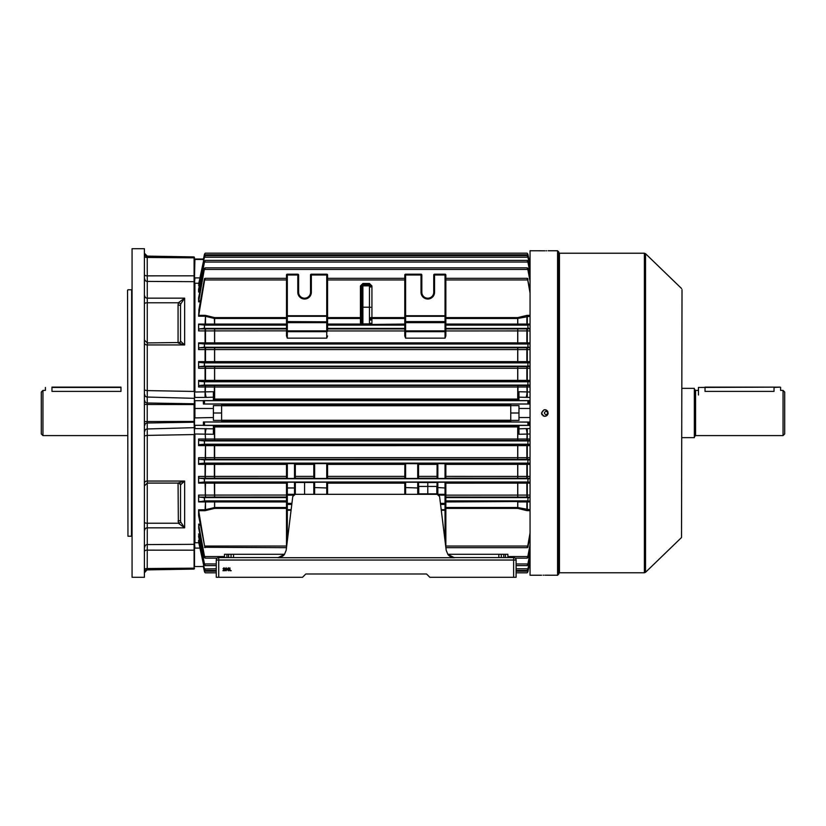 <?xml version="1.0" encoding="UTF-8"?>
<svg xmlns="http://www.w3.org/2000/svg" width="826" height="826" viewBox="0 0 826 826"><rect width="100%" height="100%" fill="white"/><g stroke="black" fill="none" stroke-linecap="round" stroke-linejoin="round"><path stroke-width="1.24" d="M42.942 435.591L41.3 433.949L41.3 392.051L42.942 390.409L42.942 435.591L127.555 435.591M51.976 391.39C43.499 390.316 43.499 390.316 51.976 391.39L120.978 391.39C129.455 390.316 129.455 390.316 120.978 391.39L120.978 387.456L51.976 387.456L51.976 391.39M546.069 414.724C548.299 413.578 548.299 412.422 546.069 411.276C543.849 412.422 543.849 413.578 546.069 414.724L546.409 414.693M547.762 413.341L547.504 412.04M558.81 252.002L558.81 573.998L557.571 575.237L557.571 250.763L558.81 252.002M544.2 250.794L530.055 250.763L530.055 575.237L541.557 575.237M544.84 250.805C540.607 250.763 540.607 250.763 544.84 250.805C549.083 250.763 549.083 250.763 544.84 250.805M544.84 575.195C540.596 575.237 540.596 575.237 544.84 575.195C549.083 575.237 549.083 575.237 544.84 575.195M543.064 575.206L543.601 575.206M548.061 413.64L547.875 414.26M547.576 414.828L546.636 415.746M546.1 416.036L545.48 416.221M544.84 416.283L544.189 416.221M543.58 416.036L543.023 415.736M542.104 414.828L541.804 414.26M541.619 413.64L541.557 413C543.745 417.244 545.934 417.244 548.123 413C545.934 408.756 543.745 408.756 541.557 413L543.973 409.83M682.018 289.658L681.522 537.519L682.018 289.658M546.616 250.794L546.079 250.794M544.695 409.717L545.645 409.81M546.1 409.964L546.998 410.522M547.493 411.059L547.906 411.833M545.48 575.206L557.571 575.237M51.976 387.126L120.978 387.126M229.329 569.279L228.337 570.787L227.367 569.279L228.337 567.772L229.329 569.279M454.445 557.726L454.362 557.571A8.219 8.219 0 0 1 447.96 554.504A8.219 8.219 0 0 0 454.362 557.571L513.627 557.571A2.468 2.468 0 0 1 516.095 560.038L516.095 577.291L429.84 577.291L426.557 573.998L305.806 573.998L302.512 577.291L216.267 577.291L216.267 560.038A2.468 2.468 0 0 1 218.735 557.571L278.001 557.571A8.219 8.219 0 0 0 284.402 554.504L277.918 557.726L454.445 557.726L447.96 554.504L446.205 550.364L439.587 496.488L437.14 494.32L295.212 494.32L292.765 496.488L286.157 550.364L284.402 554.504A8.219 8.219 0 0 1 278.001 557.571L277.918 557.726M231.208 570.714L229.845 570.714L229.845 567.844L230.103 570.425L231.208 570.714M227.109 569.279L226.118 570.787L225.157 569.279L226.118 567.772L227.109 569.279M224.61 568.649L223.98 568.061L223.061 568.722L224.001 567.772L224.868 568.618L223.567 570.425L224.899 570.714L222.948 570.714L224.61 568.649M338.247 573.998L305.806 573.998M394.105 573.998L426.557 573.998M447.785 554.287L507.876 554.287L507.876 557.571M284.567 554.287L233.521 554.287L233.521 557.571M224.476 557.571L224.476 554.287L226.944 554.287L226.944 557.571M228.585 557.571L228.585 554.287L226.944 554.287M228.585 554.287L233.521 554.287M231.053 554.287L231.053 557.571M501.299 557.571L501.299 554.287M513.658 557.571L513.627 560.038L218.735 560.038L218.735 577.291M216.267 560.038L218.735 560.038L218.694 557.571M228.337 568.061L227.625 569.279L228.337 570.498L229.07 569.279L228.337 568.061M226.128 568.061L225.415 569.279L226.128 570.498L226.851 569.279L226.128 568.061M391.638 573.998L384.245 573.998M348.107 573.998L340.715 573.998M427.785 493.834L436.82 493.834L436.82 486.431L427.785 486.431L427.785 493.834L418.751 493.834L418.751 486.431L427.785 486.431L427.785 482.57L437.026 482.487M698.445 387.456L780.26 387.126L774.024 387.456L774.024 391.39C782.501 390.316 782.501 390.316 774.024 391.39L705.022 391.39C696.545 390.316 696.545 390.316 705.022 391.39L705.022 387.456L698.445 387.456L698.445 395.014M784.7 392.051L784.7 433.949L783.058 435.591L783.058 390.409L784.7 392.051M682.018 388.354L694.346 388.354L694.346 437.646L682.018 437.646M361.664 308.449L361.664 296.74L361.664 308.449M370.698 320.158L370.698 317.576A1.229 0.898 0 0 0 371.927 318.475L371.927 324.06A1.229 0.847 -0 0 1 370.698 323.214A1.229 1.229 0 0 0 371.927 324.453L371.927 325A1.229 1.229 0 0 1 370.698 323.771L369.459 323.895L369.459 307.2L362.893 307.2L362.893 323.895L369.459 323.895L369.459 325.041L360.425 325A1.229 1.229 180 0 0 361.664 323.771L361.664 285.941L362.893 284.691L362.893 307.2L361.664 307.293M286.498 318.475L214.357 318.454L214.564 317.597L286.498 317.597L286.498 274.996A0.826 0.826 0 0 1 287.324 274.18L297.794 274.18A0.826 0.826 0 0 1 298.62 274.996L298.62 292.249A5.958 5.958 0 0 0 304.567 298.207A5.958 5.958 0 0 0 310.524 292.249A5.958 5.958 0 0 1 304.567 298.207A5.958 5.958 0 0 1 298.62 292.249L297.794 292.249L297.794 274.996L287.324 274.996L287.324 315.728L326.745 315.728L326.745 274.996L311.35 274.996L311.35 292.249A6.773 6.773 0 0 1 304.567 299.022A6.773 6.773 0 0 1 297.794 292.249M427.785 298.207A5.958 5.958 0 0 1 421.828 292.249A5.958 5.958 0 0 0 427.785 298.207A5.958 5.958 0 0 0 433.743 292.249L433.743 274.996A0.826 0.826 0 0 1 434.559 274.18L445.038 274.18A0.826 0.826 0 0 1 445.854 274.996L445.854 315.728L445.854 274.996L434.559 274.996L434.559 292.249A6.773 6.773 0 0 1 427.785 299.022A6.773 6.773 0 0 1 421.012 292.249L421.012 274.996L405.607 274.996L405.607 315.728L445.038 315.728L445.038 274.18M203.403 421.962L203.403 425.318L194.905 425.318L194.905 428.57L213.387 428.818L213.387 425.411L203.299 425.411L204.476 425.276L204.476 422.148L203.403 421.962L221.605 421.962L221.605 405.607L213.387 405.607L213.387 417.522L194.502 417.925L194.089 569.083L194.089 434.548L147.265 435.405L147.265 481.062L184.642 481.062L180.533 484.841A2.468 2.416 180 0 0 180.285 483.788M510.747 405.607L518.965 405.607L518.965 420.393L510.747 420.393L510.747 404.038L528.95 404.038L527.886 403.852L527.886 400.724L529.053 400.589L528.95 404.038M327.571 316.895A0.826 0.578 0 0 0 326.745 316.306L327.571 315.728L327.571 274.996L327.571 322.161A0.826 0.578 0 0 0 326.745 321.582L326.745 316.306L287.324 316.306L287.324 321.582L326.745 321.82A0.826 0.826 0 0 1 327.571 322.646L327.571 330.854A0.826 0.826 0 0 1 326.745 331.68L287.324 331.68L287.324 338.154L286.498 335.975L286.498 315.728L287.324 316.306A0.826 0.578 0 0 0 286.498 316.895M404.781 324.453L371.927 324.453L404.781 324.06L404.781 330.958L327.571 330.958M404.781 324.06L404.781 318.475L371.927 318.475L371.927 317.597L404.781 317.597M530.055 279.384L527.886 268.367C526.916 267.479 526.895 267.841 527.814 269.452L530.055 281.253M204.476 269.71L204.538 269.452C205.457 267.841 205.437 267.479 204.476 268.367L198.601 297.876L198.601 301.841L204.476 268.367L205.106 267.841L527.246 267.841L527.886 269.71M530.055 271.682L527.886 261.099C526.916 259.994 526.916 260.304 527.876 262.028L530.055 272.941M204.476 262.059L204.476 262.028C205.447 260.304 205.447 260.004 204.476 261.099L198.601 289.41L198.601 292.022L204.476 262.059C205.447 260.304 205.447 260.004 204.476 261.099L204.476 262.059L527.876 262.028L527.886 261.099C526.916 259.994 526.916 260.304 527.876 262.028M445.854 316.895A0.826 0.578 0 0 0 445.038 316.306L405.607 316.306L405.607 321.582L445.038 321.582L445.038 315.728L445.854 315.728L445.854 335.975L445.038 338.154L405.607 338.154L404.781 335.975L404.781 274.996A0.826 0.826 0 0 1 405.607 274.18L421.012 274.18A0.826 0.826 0 0 1 421.828 274.996L421.828 292.249L421.012 292.249M530.055 290.442L527.38 278.331L445.854 278.331M527.886 280.458L527.886 278.713C526.936 278.032 526.885 278.445 527.731 279.952L530.055 293.075M530.055 328.572L528.175 328.397L527.731 325.103L530.055 324.876M445.854 335.975L445.854 328.944L530.055 328.903M327.571 335.975L326.745 338.154L287.324 338.154M404.781 335.975L404.781 330.958M404.781 322.161A0.826 0.578 180 0 1 405.607 321.582L445.038 321.82A0.826 0.826 0 0 1 445.854 322.646L445.854 317.597L517.788 317.597L526.864 315.377L530.055 315.325M200.099 535.093L198.767 535.093L204.476 563.972C205.447 565.696 205.447 565.996 204.476 564.901L198.622 536.518M530.055 554.318L527.886 564.901C526.916 566.006 526.916 565.696 527.876 563.972L530.055 553.059M200.491 525.181L198.725 525.181L204.538 556.548C205.457 558.159 205.437 558.521 204.476 557.633L198.643 527.969M530.055 546.616L527.886 557.633C526.916 558.521 526.895 558.159 527.814 556.548L530.055 544.747M313.808 482.229L314.634 482.208L314.634 487.557L313.808 487.97L313.808 482.229M326.745 482.208L327.571 482.229L327.571 487.97L326.745 487.557L326.745 482.208L314.634 482.208M404.781 494.32L404.781 482.229L418.545 482.229L418.545 494.32L418.545 482.487L427.785 482.57M437.026 494.32L437.026 482.229L445.038 482.208L445.854 482.229L445.854 495.146L530.055 495.094M445.854 482.58L530.055 482.549M530.055 478.543L528.134 478.719L527.814 482.002L530.055 482.208M204.476 482.002L204.228 478.719L198.994 478.233L198.601 476.416L198.601 483.127L198.725 482.549L204.476 482.002L204.476 479.152M286.498 483.148L214.357 483.158L214.564 482.58L286.498 482.58M286.498 482.229L287.324 482.208L287.324 487.557L286.498 487.97L286.498 482.229M294.51 482.208L295.326 482.229L295.326 487.97L294.51 487.557L294.51 482.208L287.324 482.208M295.326 482.487L313.808 482.487M294.51 494.32L294.51 487.97L287.324 487.97L287.324 494.32L297.794 494.32M313.808 463.716L313.808 478.45L313.808 463.716L314.634 463.634L314.634 478.471L326.745 478.471L326.745 463.634L314.634 463.634M326.745 463.634L327.571 463.716L327.571 478.45L326.745 478.471M404.885 463.644L418.545 463.716L418.545 478.45L417.719 478.471L404.781 478.45L404.885 463.644L327.478 463.644M437.119 463.644L445.854 463.716L445.854 478.45L445.038 478.471L437.026 478.45L437.119 463.644L418.452 463.644M445.761 463.644L530.055 463.613M530.055 459.659L527.886 460.123L527.876 463.107L530.055 463.293M204.476 460.123L204.476 463.107L204.27 459.824L198.952 459.359L198.601 457.718L198.601 464.367L198.767 463.613L204.476 463.107L527.876 463.107L527.886 460.123M287.324 478.471L286.498 478.45L286.498 464.388L214.357 464.398L214.564 463.644L287.324 463.634L287.324 478.471L294.51 478.471L294.51 463.634L287.324 463.634M294.51 463.634L295.326 463.716L295.326 478.45L294.51 478.471M286.498 478.202L214.564 478.202L214.357 476.385L286.498 476.375M530.055 478.233L445.854 478.202M314.634 478.471L313.808 478.45M434.559 494.32L445.069 494.32A0.826 0.826 0 0 1 445.854 495.146L445.854 547.535M286.498 464.388L286.591 463.644M530.055 497.428L528.175 497.603L527.731 500.897L530.055 501.124M530.055 497.097L445.854 497.056M530.055 510.675L526.864 510.623L517.788 508.403L445.854 508.403L445.854 510.272L441.28 510.272M530.055 535.558L527.886 547.287C526.936 547.968 526.885 547.555 527.731 546.048L530.055 532.925M527.886 545.542L527.38 547.669L445.875 547.669M517.716 508.403L517.716 507.525L445.854 507.525L445.854 503.354A0.826 0.826 0 0 1 445.038 504.18L440.537 504.18M198.859 283.256L194.905 283.256L194.905 392.009L213.387 391.73L213.387 400.589L203.299 400.589L204.476 400.724L204.476 403.852L203.403 404.038L221.605 404.038L221.605 405.607M199.706 541.495L198.798 541.495L198.601 540.318L198.601 541.835L204.476 568.949C205.447 570.611 205.447 570.807 204.476 569.537C205.447 570.807 205.447 570.611 204.476 568.949L216.267 568.784M198.767 535.093L198.663 536.59M198.725 525.181L198.725 528.124M286.498 547.535L286.498 508.403L214.564 508.403L205.065 510.675L198.684 510.675L198.601 509.797L198.601 515.641L204.621 546.048C205.468 547.555 205.416 547.968 204.476 547.287L286.488 547.669M198.601 495.094L198.601 501.909L204.621 500.897L204.187 497.603L199.025 497.097L198.601 495.094L286.498 495.042L286.498 497.056L214.564 497.056L214.357 483.158L198.601 483.127M198.601 439.009L198.601 445.617L198.798 444.687L204.476 444.202L204.311 440.929L198.911 440.475L198.601 439.009L530.055 439.009M530.055 381.313L198.798 381.313L198.601 380.383L198.601 386.991L198.911 385.525L530.055 385.525M530.055 362.387L198.767 362.387L198.601 361.633L198.601 368.282L198.952 366.641L530.055 366.641M530.055 343.451L198.725 343.451L198.601 342.873L198.601 349.584L198.994 347.767L530.055 347.767M286.498 324.453L198.601 324.091L198.601 330.906L199.025 328.903L286.498 328.944M199.025 309.42L198.601 316.203L204.621 279.952C205.468 278.445 205.416 278.032 204.476 278.713L198.808 310.359M198.601 284.165L204.476 257.051C205.447 255.389 205.447 255.193 204.476 256.463L198.612 284.196M518.965 426.908L214.357 426.908L214.564 425.813L518.965 425.803M530.055 433.991L518.965 434.269L518.965 425.411L529.053 425.411L527.886 425.276L527.886 422.148L527.886 425.276M510.747 420.393L510.747 421.962L527.886 422.148M530.055 397.43L518.965 397.182L518.965 400.589L529.053 400.589M518.965 400.197L214.564 400.187L214.357 399.092L518.965 399.092M213.387 428.818L213.387 434.208M213.387 434.269L194.905 433.991L194.905 542.744L198.859 542.744M530.055 440.475L214.564 440.454L214.357 426.908L213.387 426.908M213.387 399.092L214.357 399.092L214.357 387.022L198.601 386.991M203.299 400.589L203.403 404.038M528.95 566.76L527.886 571.778C526.905 573.203 526.905 573.141 527.886 571.571L529.053 566.017L527.886 571.778C526.905 573.203 526.905 573.141 527.886 571.571C526.905 573.141 526.905 573.203 527.886 571.778L527.886 571.571M204.352 571.21L203.403 566.76L204.352 571.21M203.733 566.017L204.476 571.571C205.447 573.141 205.447 573.203 204.476 571.778L204.476 571.571C205.447 573.141 205.447 573.203 204.476 571.778C205.447 573.203 205.447 573.141 204.476 571.571M203.299 566.017L203.403 566.76M517.788 400.187L518.005 387.022L214.636 387.033L214.564 385.546M517.788 440.454L517.788 425.813M527.886 254.429C526.905 252.859 526.905 252.797 527.886 254.222C526.905 252.797 526.905 252.859 527.886 254.429L528.95 259.24L527.886 254.222C526.905 252.797 526.905 252.859 527.886 254.429L528.63 259.983M204.476 254.429L204.476 254.222C205.447 252.797 205.447 252.859 204.476 254.429C205.447 252.859 205.447 252.797 204.476 254.222L203.299 259.983L204.476 254.429C205.447 252.859 205.447 252.797 204.476 254.222L203.403 259.24M530.055 266.788L527.886 256.463C526.916 255.193 526.916 255.379 527.886 257.051L530.055 267.531M204.476 257.051C205.447 255.389 205.447 255.193 204.476 256.463L204.476 257.051M527.886 256.463C526.916 255.193 526.916 255.379 527.886 257.051L527.886 256.463M286.498 278.331L204.982 278.331L204.476 280.458M530.055 440.764L527.886 441.125L527.886 444.202L530.055 444.398M530.055 445.617L214.357 445.648L214.564 444.718L530.055 444.687M198.601 509.797L205.065 509.797L214.636 507.525L286.498 507.525L286.498 497.056M530.055 459.359L214.564 459.339L214.357 457.687L530.055 457.718M530.055 559.212L527.886 569.537C526.916 570.807 526.916 570.621 527.886 568.949L530.055 558.469M198.798 541.495L204.435 568.784M527.886 569.537C526.916 570.807 526.916 570.621 527.886 568.949L527.886 569.537M198.684 510.675L204.476 545.542M527.886 563.941L527.886 564.901C526.916 566.006 526.916 565.696 527.876 563.972L516.095 563.972M204.476 563.972C205.447 565.696 205.447 565.996 204.476 564.901L204.476 563.941L216.267 563.972M527.886 556.29L527.246 558.159L515.217 558.159M217.135 558.159L205.106 558.159L204.476 556.29M530.055 385.236L527.886 384.875L527.886 381.798L530.055 381.602M198.798 381.313L204.476 381.798L204.311 385.071L198.911 385.525M198.684 324.494L204.621 325.103L204.187 328.397L199.025 328.903M530.055 366.341L527.886 365.877L527.876 362.893L530.055 362.707M198.767 362.387L204.476 362.893L204.27 366.176L198.952 366.641M530.055 347.457L528.134 347.281L527.814 343.998L530.055 343.792M198.725 343.451L204.538 343.998L204.228 347.281L198.994 347.767M198.808 515.641L199.025 516.58M530.055 330.906L445.854 330.958M198.601 342.873L530.055 342.873M286.498 330.854L326.745 330.854L326.745 322.646L287.324 322.646L287.324 331.68A0.826 0.826 0 0 1 286.498 330.854L198.601 330.906M530.055 349.584L198.601 349.584M198.601 361.633L530.055 361.633M445.854 324.06L530.055 324.091M530.055 316.203L517.716 318.475L445.854 318.475M198.601 324.091L286.498 324.06M214.564 324.453L214.357 318.454L205.065 316.203L198.601 316.203M530.055 368.282L198.601 368.282M198.601 380.383L530.055 380.383M530.055 501.909L517.716 501.94L517.716 507.525L530.055 509.797M286.498 501.94L198.601 501.909M530.055 464.367L445.854 464.388M445.854 476.375L530.055 476.416M530.055 483.127L445.854 483.148M198.601 476.416L214.357 476.385L214.357 464.398L198.601 464.367M198.601 457.718L214.357 457.687L214.357 445.648L198.601 445.617M518.965 397.182L518.965 391.73L530.055 392.009M530.055 386.991L518.005 387.022L517.788 385.546M203.403 566.522L194.502 566.533L194.502 548.02L194.502 566.14M194.502 433.929L194.502 424.977M180.533 341.747L180.533 305.403L178.065 304.918L178.354 302.781L184.642 298.165L180.708 304.02L180.533 305.403L180.533 341.159L184.642 344.938L147.265 344.938L147.265 390.595L194.089 391.452L194.089 256.917L194.502 401.023M203.403 259.478L194.905 259.478L194.502 277.98L194.502 259.86M530.055 324.494L526.864 324.484L526.864 315.377M526.864 324.484L517.788 324.453L517.788 317.597M205.498 324.484L205.498 315.377L214.564 317.597M526.864 497.097L526.864 482.549M517.788 497.056L517.788 482.58M214.564 497.056L205.498 497.097L205.282 495.104L205.498 482.549L214.564 482.58M526.864 478.233L526.864 463.613M517.788 478.202L517.788 463.644M214.564 478.202L205.498 478.233L205.282 476.416L205.498 463.613L214.564 463.644M526.864 459.359L526.864 444.687M517.788 459.339L517.788 444.718M214.564 459.339L205.498 459.359L205.282 457.718L205.498 444.687L214.564 444.718M526.864 440.475L527.071 434.032A6.567 1.187 88.1 0 0 525.935 428.591L530.055 428.57M214.564 440.454L205.498 440.475L205.282 434.032A6.567 1.187 -88.1 0 1 206.428 428.591M526.864 381.313L526.864 366.641M517.788 381.282L517.788 366.661M214.564 381.282L214.564 366.661M205.498 381.313L205.498 366.641M526.864 362.387L526.864 347.767M517.788 362.356L517.788 347.798M214.564 362.356L214.564 347.798M205.498 362.387L205.498 347.767M526.864 343.451L526.864 328.903M517.788 343.42L517.788 328.944M214.564 343.42L214.564 328.944M205.498 343.451L205.498 328.903M526.864 510.623L526.864 501.516L530.055 501.506M517.788 508.403L517.788 501.547L526.864 501.516M214.564 508.403L214.564 501.547L286.498 501.547M205.498 510.623L205.498 501.516L214.564 501.547M525.935 397.409A6.567 1.187 91.9 0 0 527.071 391.968L526.864 385.525M213.387 397.182L206.428 397.409A6.567 1.187 -91.9 0 1 205.282 391.968L205.498 385.525M528.95 421.962L529.053 425.411M528.95 259.24L529.053 259.983M528.95 259.478L530.055 259.478M528.908 259.044L530.055 259.044M203.444 259.044L194.905 259.044M528.95 566.522L530.055 566.522M528.908 566.956L530.055 566.956M528.95 400.682L530.055 400.682M528.95 425.318L530.055 425.318M518.965 417.522L530.055 417.522M518.965 408.478L530.055 408.478M510.747 413L518.965 413M213.387 417.522L213.387 420.393L221.605 420.393M203.403 400.682L194.905 400.682L194.905 417.522M206.428 397.409L194.905 397.43L194.502 392.071M213.387 408.478L194.905 408.478L213.387 408.478M221.605 413L213.387 413M326.745 494.32L326.745 487.97L327.571 487.97L327.571 494.32M291.072 510.272L286.498 510.272L286.498 487.97L295.326 487.97L295.326 494.32L295.326 487.97M291.826 504.18L287.324 504.18A0.826 0.826 0 0 1 286.498 503.354L291.919 503.354M304.567 482.57L304.567 494.32M286.498 478.45L286.498 463.716M313.808 494.32L313.808 487.97L314.634 487.97L314.634 494.32M440.434 503.354L445.038 503.354L445.038 487.97L445.854 487.97L445.038 487.557L445.038 482.208M445.854 495.115L438.978 495.146M437.852 482.208L437.852 487.557L437.026 487.97L437.852 487.97L437.852 494.32M417.719 494.32L417.719 487.97L418.545 487.97L417.719 487.557L417.719 482.208M405.607 482.208L405.607 487.557L404.781 487.97L405.607 487.97L405.607 494.32M286.498 322.646L287.324 322.646L287.324 321.82A0.826 0.826 0 0 0 286.498 322.646L286.498 322.161A0.826 0.578 0 0 1 287.324 321.582L326.745 321.82L326.745 322.646L327.571 322.646M311.35 292.249L310.524 292.249L310.524 274.996A0.826 0.826 0 0 1 311.35 274.18L326.745 274.18A0.826 0.826 0 0 1 327.571 274.996L326.745 274.996L326.745 274.18M445.038 338.154L445.038 322.646L405.607 322.646L405.607 330.854L445.854 330.854A0.826 0.826 0 0 1 445.038 331.68L405.607 331.68L405.607 338.154M405.607 321.82A0.826 0.826 0 0 0 404.781 322.646L405.607 322.646L405.607 321.82M286.498 495.146A0.826 0.826 0 0 1 287.324 494.32A0.826 0.826 0 0 0 286.498 495.146L287.324 495.146L287.324 509.694L291.144 509.694M404.781 330.854A0.826 0.826 0 0 0 405.607 331.68L405.607 330.854L404.781 330.854M370.698 307.293L369.459 307.2L369.459 284.691L370.698 285.941L371.927 285.961L369.459 283.483L369.459 284.691L362.893 284.691L362.893 283.483L369.459 283.483M361.664 323.771L362.893 323.895L362.893 325.041M360.425 325L360.425 324.453A1.229 1.229 180 0 0 361.664 323.214A1.229 0.847 180 0 1 360.425 324.06L360.425 318.475A1.229 0.898 180 0 0 361.664 317.576L360.425 317.597L360.425 285.961L362.893 283.483M361.664 285.941L360.425 285.961M127.958 536.219L127.555 290.194L127.958 536.219L131.448 536.219L131.654 289.575M144.798 390.182L147.265 390.595L147.224 403.005L194.089 403.78L194.089 422.22L194.502 391.524M144.395 248.709L144.395 577.291L144.395 248.709L132.067 248.709L132.067 577.291L144.395 577.291M132.067 577.291L132.067 248.709M194.502 281.676L147.265 281.408L147.265 298.165L184.642 298.165L184.642 344.938L178.354 343.069M180.533 484.253L180.533 520.597L180.708 521.98L184.642 527.835L147.265 527.835L147.265 544.592L194.502 544.324M194.502 434.476L194.089 422.22L147.224 422.995L147.265 435.405L144.798 435.818M194.089 256.917L147.224 256.101L147.265 281.408A2.468 2.426 180 0 1 144.798 278.981M144.798 547.018A2.468 2.426 0 0 1 147.265 544.592L147.224 568.536L194.502 568.154M178.354 482.931L184.642 481.062L184.642 527.835L178.354 523.219L178.065 483.076M180.708 484.914A2.468 2.282 132.1 0 0 180.006 483.478L180.006 483.478A2.468 2.282 132.1 0 0 179.314 483.065M180.533 520.597L178.065 521.082M180.708 521.98A2.468 0.619 -16.6 0 1 178.354 523.219L147.265 523.219L147.265 527.835A2.468 2.117 -0 0 0 144.798 529.951M180.708 304.02A2.468 0.619 16.6 0 0 178.354 302.781L147.265 302.781L147.265 344.938A2.468 1.26 180 0 1 144.798 343.688M180.708 341.086A2.468 2.282 -132.1 0 1 180.006 342.522L180.533 341.159A2.468 2.416 180 0 1 180.285 342.212M144.798 340.467L147.265 342.924L180.006 342.522A2.468 2.282 -132.1 0 1 179.314 342.935M559.46 572.769L644.394 572.769L644.394 253.231L559.46 253.231L559.46 572.769L558.81 573.43M644.394 253.231L645.529 253.696L645.529 572.304L681.522 537.519M513.627 577.291L513.627 560.038L516.095 560.038M503.767 554.287L503.767 557.571M505.409 557.571L505.409 554.287M498.842 557.571L498.842 554.287M774.024 387.126L705.022 387.126M698.445 390.409L695.575 390.409L695.575 435.591L694.346 436.82M221.605 420.258L510.747 420.258M371.927 285.961L371.927 317.597L370.698 317.576M327.571 279.952L404.781 279.952M327.571 317.597L360.425 317.597L360.425 318.475L327.571 318.475M327.571 324.06L360.425 324.06L327.571 324.453M327.571 325.103L404.781 325.103M369.459 325.041L371.927 325M286.498 509.105A0.826 0.578 180 0 0 287.324 509.694L287.324 540.844M445.038 540.844L445.038 504.418L440.568 504.418M204.538 269.452L527.814 269.452M198.725 300.819L200.491 300.819M198.767 290.907L200.099 290.907M427.785 299.022A6.773 6.773 0 0 0 434.559 292.249L433.743 292.249M445.854 279.952L527.731 279.952M517.788 324.453L445.854 324.453M445.854 325.103L527.731 325.103M445.854 328.397L528.175 328.397M214.636 328.944L214.636 343.42M517.716 343.42L517.716 328.944M517.716 324.453L517.716 317.597M327.571 328.397L404.781 328.397M327.571 328.944L404.781 328.944M204.538 556.548L224.476 556.548M507.876 556.548L527.814 556.548M327.571 482.58L404.781 482.58M204.538 482.002L527.814 482.002M198.725 482.549L205.498 482.549M295.233 463.644L313.911 463.644M198.767 463.613L205.498 463.613M313.808 478.202L295.326 478.202M205.498 478.233L198.994 478.233M204.228 478.719L528.134 478.719M437.026 478.202L418.545 478.202M404.781 478.202L327.571 478.202M313.808 464.388L295.326 464.388M295.326 476.375L313.808 476.375M404.781 464.388L327.571 464.388M327.571 476.375L404.781 476.375M404.781 483.148L327.571 483.148M214.636 482.58L214.636 497.056M418.545 476.375L437.026 476.375M437.026 464.388L418.545 464.388M214.636 463.644L214.636 478.202M293.375 495.146L287.324 495.146L287.324 494.32M445.854 497.603L528.175 497.603M445.854 501.547L517.788 501.547M445.854 500.897L527.731 500.897M445.854 546.048L527.731 546.048M517.716 501.547L445.854 501.94M517.716 497.056L517.716 482.58M221.605 404.441L510.747 404.441M204.352 403.966L528 403.966M198.601 540.318L199.469 540.318M198.601 533.978L199.892 533.978M198.601 524.159L200.315 524.159M205.065 510.675L205.498 501.516M205.498 497.097L205.065 482.549M205.065 478.233L205.065 463.613M205.498 459.359L205.498 444.687M205.498 440.475L205.065 428.57M205.065 397.43L205.065 385.525M205.065 381.313L205.065 366.641M205.065 362.387L205.065 347.767M205.065 343.451L205.065 328.903M205.065 324.494L205.498 315.377M200.315 301.841L198.601 301.841M199.892 292.022L198.601 292.022M199.469 285.682L198.601 285.682M213.387 425.803L214.564 425.813M204.404 425.318L527.959 425.318M204.352 422.034L528 422.034M510.747 421.559L221.605 421.559M204.404 400.682L527.959 400.682M214.564 400.187L213.387 400.197M204.476 403.852L204.476 400.724M204.476 425.276L204.476 422.148M204.404 571.21L216.267 571.21M516.095 571.21L527.959 571.21M527.287 315.325L527.287 324.494M527.287 328.903L527.287 343.451M527.287 347.767L527.287 362.387M527.287 366.641L527.287 381.313M527.287 385.525L527.287 397.43M527.287 428.57L527.287 440.475M527.287 444.687L527.287 459.359M527.287 463.613L527.287 478.233M527.287 482.549L527.287 497.097M527.287 501.506L527.287 510.675M204.404 254.79L527.959 254.79M204.435 257.216L527.917 257.216M198.798 284.505L199.706 284.505M204.621 279.952L286.498 279.952M198.684 315.325L205.065 315.325M205.065 440.475L198.911 440.475M204.311 440.929L528.051 440.929M204.435 444.212L527.917 444.212M198.798 444.687L205.065 444.687M204.187 497.603L286.498 497.603M205.065 497.097L199.025 497.097M204.621 500.897L286.498 500.897M198.684 501.506L205.065 501.506M205.065 459.359L198.952 459.359M204.27 459.824L528.093 459.824M516.095 568.784L527.917 568.784M204.621 546.048L286.498 546.048M204.435 381.788L527.917 381.788M204.311 385.071L528.051 385.071M204.621 325.103L286.498 325.103M204.187 328.397L286.498 328.397M204.476 365.877L204.476 362.893L527.876 362.893L527.886 365.877M204.27 366.176L528.093 366.176M204.538 343.998L527.814 343.998M204.228 347.281L528.134 347.281M517.716 362.356L517.716 347.798M214.636 347.798L214.636 362.356M510.747 405.742L221.605 405.742M214.636 317.597L214.636 324.453M517.716 381.282L517.716 366.661M214.636 366.661L214.636 381.282M214.636 501.547L214.636 508.403M517.716 478.202L517.716 463.644M517.716 459.339L517.716 444.718M214.636 444.718L214.636 459.339M517.716 440.454L517.716 425.813M214.636 425.813L214.636 440.454M517.716 400.187L517.716 385.546M214.636 385.546L214.636 400.187M204.476 327.788L204.476 325.093M204.476 346.848L204.476 343.998M204.476 384.875L204.476 381.798M204.476 444.202L204.476 441.125M204.476 500.907L204.476 498.212M527.886 327.788L527.886 325.093M527.886 346.848L527.886 343.998M527.886 384.875L527.886 381.798M527.886 403.852L527.886 400.724M527.886 444.202L527.886 441.125M527.886 482.002L527.886 479.152M527.886 500.907L527.886 498.212M194.502 283.659L194.905 277.908L199.975 277.908M518.965 428.818L525.935 428.591M199.975 548.092L194.905 548.092L194.502 542.341M291.795 504.418L287.324 504.418A0.826 0.578 180 0 1 286.498 503.839M441.208 509.694L445.038 509.694A0.826 0.578 0 0 0 445.854 509.105M445.038 503.354L445.854 503.354A0.826 0.826 0 0 1 445.038 504.18L445.038 503.354M445.854 503.839A0.826 0.578 0 0 1 445.038 504.418L445.038 504.18M445.038 487.97L437.852 487.557L445.038 487.97M445.038 478.471L445.038 463.634M437.852 463.634L437.852 478.471M417.719 487.97L405.607 487.557L417.719 487.97M417.719 478.471L417.719 463.634M405.607 463.634L405.607 478.471M326.745 487.97L314.634 487.557L326.745 487.97M404.781 315.728L405.607 316.306A0.826 0.578 180 0 0 404.781 316.895M445.854 322.646L445.038 322.646L445.038 321.582A0.826 0.578 0 0 1 445.854 322.161M421.828 274.996L421.012 274.996L421.012 274.18M404.781 274.996L405.607 274.996L405.607 274.18M434.559 274.18L434.559 274.996L433.743 274.996M326.745 338.154L326.745 330.854L327.571 330.854M286.498 274.996L287.324 274.996L287.324 274.18M297.794 274.18L297.794 274.996L298.62 274.996M310.524 274.996L311.35 274.996L311.35 274.18M370.698 287.087A1.229 1.229 180 0 0 369.459 285.858L362.893 285.858A1.229 1.229 0 0 0 361.664 287.087M144.798 303.421A2.468 0.64 180 0 1 147.265 302.781L147.265 298.165A2.468 2.117 180 0 1 144.798 296.049M178.065 342.924L178.065 304.918M194.502 404.554L147.224 404.482L147.224 421.518L194.502 421.446M144.798 256.71A2.468 0.764 180 0 0 147.224 257.464L194.502 257.846M144.798 275.089A2.468 0.764 180 0 0 147.224 275.853L194.502 275.822M144.798 253.871A2.468 2.457 180 0 0 147.224 256.328L194.502 257.557M144.798 431.306A2.468 2.344 180 0 1 147.224 428.962L194.502 427.661M194.502 398.339L147.224 397.038A2.468 2.344 180 0 1 144.798 394.694M144.798 400.662A2.468 2.344 180 0 0 147.224 403.005L147.224 404.482L144.798 404.348M144.798 421.652L147.224 421.518L147.224 422.995A2.468 2.344 180 0 0 144.798 425.338M194.502 550.178L147.224 550.147A2.468 0.764 -0 0 0 144.798 550.911M144.798 569.29A2.468 0.764 -0 0 1 147.224 568.536L147.224 569.672L194.502 568.443M144.798 572.129A2.468 2.457 -0 0 1 147.224 569.672L144.798 572.366M144.798 482.312A2.468 1.26 180 0 1 147.265 481.062L147.265 523.219A2.468 0.64 0 0 1 144.798 522.579M45.409 387.456L45.409 390.409L42.942 390.409M681.522 288.48L645.529 253.696M557.571 250.763L548.123 250.763M644.394 572.769L645.529 572.304M559.46 253.231L558.81 252.57M780.591 387.456L780.591 390.409L783.058 390.409M695.575 435.591L783.058 435.591M695.575 390.409L694.346 389.18M327.571 278.331L404.781 278.331M205.364 253.179L526.988 253.179L205.364 253.179M205.313 255.606L527.05 255.606M205.22 260.407L527.133 260.407M205.364 572.821L216.267 572.821L205.364 572.821M516.095 572.821L526.988 572.821L516.095 572.821M205.313 570.394L216.267 570.394M516.095 570.394L527.05 570.394M205.22 565.593L216.267 565.593M516.095 565.593L527.133 565.593M131.448 289.781L127.958 289.781M194.089 569.083L147.224 569.899M144.798 485.533L147.265 483.076L179.056 483.076L180.533 484.841M147.224 256.101L144.798 253.634"/></g></svg>

